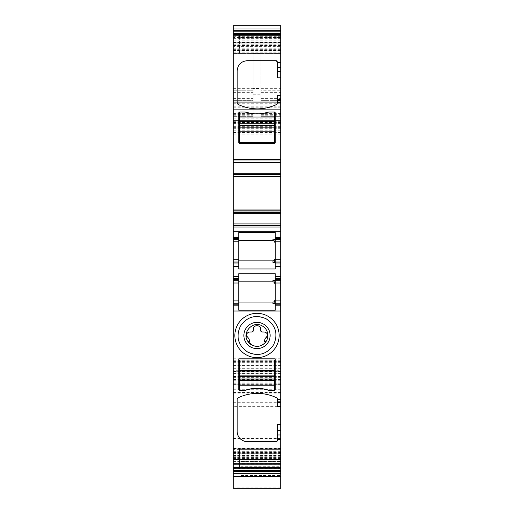 <?xml version="1.0" encoding="UTF-8"?>
<svg xmlns="http://www.w3.org/2000/svg" width="514" height="514" viewBox="0 0 514 514"><rect width="100%" height="100%" fill="white"/><g stroke="black" fill="none" stroke-linecap="round" stroke-linejoin="round"><path stroke-width="0.39" stroke-dasharray="2.57 1.93" d="M248.994 338.72L248.994 339.375A3.906 3.906 0 0 0 249.541 341.367L247.838 341.367C241.451 332.564 252.991 320.183 262.217 325.94A10.884 10.884 0 0 1 266.162 341.367L264.459 341.367A3.906 3.906 0 0 0 265.006 339.375L265.006 338.72M265.68 337.949A2.332 2.332 0 0 0 267.608 336.24M267.614 336.22A2.332 2.332 0 0 0 267.685 335.552A3.694 3.694 0 0 0 265.16 332.179M265.102 332.16A3.694 3.694 0 0 0 263.997 331.993L262.249 331.993M259.821 326.885A3.694 3.694 0 0 1 260.694 329.268L260.694 330.438M259.776 326.84A3.694 3.694 0 0 0 255.072 326.12M254.995 326.172A3.694 3.694 0 0 0 253.306 329.268L253.306 330.438M246.534 334.415A3.694 3.694 0 0 1 250.003 331.993L251.751 331.993M246.521 334.453A3.694 3.694 0 0 0 246.315 335.552A2.332 2.332 0 0 0 248.32 337.949M273.686 344.669A19.044 19.044 0 0 1 247.87 352.206A19.044 19.044 0 0 1 240.244 326.435M240.327 326.281A19.044 19.044 0 0 1 266.13 318.776A19.044 19.044 0 0 1 273.744 344.573M277.599 406.619L277.599 399.243A1.555 1.555 0 0 0 276.725 397.849A44.313 44.313 0 0 0 238.053 397.849A1.555 1.555 0 0 0 237.179 399.243L237.179 431.497A10.107 10.107 0 0 0 247.285 441.603L276.044 441.603A1.555 1.555 0 0 0 277.599 440.048L277.599 424.5M280.708 43.812L280.708 52.91L233.292 52.91L233.292 53.533L280.708 53.533L280.708 50.616L233.292 50.616L233.292 37.895L233.292 38.878L280.708 38.878L280.708 37.901L280.708 43.812L233.292 43.812M280.708 37.464L280.708 38.884L233.292 38.884L233.292 37.464L280.708 37.464L280.708 40.985L233.292 40.985L233.292 50.616M280.708 176.206L233.292 176.206L280.708 176.321L280.708 173.019L280.708 176.475M280.708 209.982L280.708 211.909L233.292 211.909L233.292 210.136L280.708 210.136L280.708 211.909M280.708 212.648L280.708 213.445L280.708 212.648L233.292 212.648L280.708 212.648M280.708 467.399L280.708 458.359L233.292 458.359L233.292 448.754L280.708 448.741L233.292 448.754L233.292 467.406M233.292 448.754L233.292 449.377L280.708 449.377L280.708 448.754L280.708 449.377L239.511 449.377L239.511 464.926L239.511 449.377L280.708 449.377L280.708 468.768L280.708 458.359M233.292 467.187L280.708 467.187L280.708 448.754M280.708 476.587L280.708 448.381L280.708 476.587M280.708 487.105L280.708 488.287L233.292 488.287L233.292 365.03L233.292 366.18L280.708 366.18L280.708 487.105L233.292 487.105M233.292 25.7L233.292 392.394L233.292 370.748L280.708 370.748L280.708 366.18M280.708 370.748L280.708 25.7M280.708 102.016L233.292 102.28L233.292 101.888L280.708 102.016M233.292 42.309L280.708 42.309L280.708 40.985M280.708 42.938L280.708 46.594L233.292 46.594M280.708 50.616L280.708 46.594M280.708 406.362L280.708 452.063L280.708 406.362L233.292 406.362L233.292 389.259L233.292 452.063L233.292 406.362M280.708 37.368L280.708 52.916L280.708 37.368L239.511 37.368L239.511 33.481L280.708 33.481L239.511 33.481L239.511 52.916L280.708 52.916L239.511 52.916L239.511 37.368L280.708 37.368M233.292 370.748L233.292 366.18M280.708 476.407L233.292 476.407L233.292 452.269L280.708 452.269M280.708 475.983L233.292 475.983L233.292 452.269M233.292 467.399L233.292 458.359M233.292 209.982L233.292 211.909M233.292 37.464L233.292 40.985M233.292 37.895L280.708 37.901L233.292 37.895M239.511 390.293A0.777 0.777 0 0 1 238.734 389.516L238.734 359.588A0.777 0.777 0 0 1 239.511 358.811L274.489 358.811A0.777 0.777 0 0 1 275.266 359.588L275.266 389.516A0.777 0.777 0 0 1 274.489 390.293L274.489 359.98L239.511 359.98L239.511 390.293L245.409 390.293A37.702 37.702 0 0 1 268.591 390.293L274.489 390.293M237.179 103.044L237.179 70.791C237.776 64.648 241.15 61.282 247.285 60.691L276.044 60.691L277.599 62.245L277.599 77.787M238.053 104.445C250.941 110.349 263.836 110.349 276.725 104.445L277.599 103.044L277.599 95.668M233.292 160.972L280.708 160.972M280.708 173.019L233.292 173.019L280.708 173.019M280.708 213.445L233.292 213.445L280.708 213.445M233.292 225.492L280.708 225.492M275.266 237.539L280.708 237.539M275.266 239.485L280.708 239.485M280.708 262.031L275.266 262.031M275.266 263.971L280.708 263.971M280.708 278.742L275.266 278.742M280.708 303.228L275.266 303.228M280.708 305.175L275.266 305.175M241.066 466.725L241.066 476.092L241.066 461.566L241.066 462.06L280.708 462.06L241.066 462.06L241.066 466.725L280.708 466.725M233.292 365.03L280.708 365.03L233.292 365.03M233.292 373.196L280.708 373.196L233.292 373.196M233.292 384.813L280.708 384.813L233.292 384.813M233.292 371.249L280.708 371.249L233.292 371.249M233.292 120.546L280.708 120.546L233.292 120.546M233.292 109.662L280.708 109.662L233.292 109.662M233.292 102.28L280.708 102.28L233.292 102.28M233.292 125.988L280.708 125.988L233.292 125.988M253.113 88.543L253.113 118.946L253.113 114.326L253.113 116.659L233.292 116.659L253.113 116.659L253.113 90.226L253.113 100.333L233.292 100.333L253.113 100.333L253.113 53.495L253.113 88.543L260.887 88.543L260.887 118.946L260.887 114.326L260.887 116.17L280.708 116.17M253.113 53.495L260.887 53.495L260.887 100.333L260.887 90.226L280.708 90.226L260.887 90.226L260.887 116.659L280.708 116.659L260.887 116.659L260.887 116.17M260.887 100.333L280.708 100.333L260.887 100.333M239.511 468.813L280.708 468.813L239.511 468.813L239.511 464.926L239.511 468.813M238.734 273.731L238.734 302.065L272.934 302.065C274.347 301.93 275.125 301.153 275.266 299.733L275.266 273.731M238.734 310.18L238.734 302.065M238.734 305.175L233.292 305.175M275.266 299.733L275.266 310.18M238.734 278.742L233.292 278.742M233.292 263.971L238.734 263.971M233.292 237.539L238.734 237.539M233.292 90.226L253.113 90.226L233.292 90.226M245.409 111.994L239.511 111.994A0.777 0.777 0 0 0 238.734 112.772L238.734 142.699A0.777 0.777 0 0 0 239.511 143.477L274.489 143.477A0.777 0.777 0 0 0 275.266 142.699L275.266 112.772A0.777 0.777 0 0 0 274.489 111.994L268.591 111.994M275.266 232.534L275.266 268.983M238.734 232.534L238.734 260.861L272.934 260.861M238.734 268.983L238.734 260.861M260.887 53.495L260.887 88.543M238.734 281.852L272.934 281.852M239.511 111.994L239.511 142.314L274.489 142.314L274.489 111.994M238.734 240.648L272.934 240.648M245.049 111.994A37.702 37.702 0 0 0 268.95 111.994A37.702 37.702 0 0 1 245.049 111.994M268.95 390.293A37.702 37.702 0 0 0 245.049 390.293A37.702 37.702 0 0 1 268.95 390.293M280.708 52.242L233.292 52.242M280.708 50.391L233.292 50.391M280.708 50.121L233.292 50.121M280.708 48.136L233.292 48.136M280.708 45.54L233.292 45.54M280.708 45.258L233.292 45.258M280.708 43.928L233.292 43.928M233.292 38.37L280.708 38.37M233.292 36.301L280.708 36.301M280.708 173.816L233.292 173.816L280.708 173.816M280.708 174.554L233.292 174.554M280.708 210.252L233.292 210.252M233.292 465.986L280.708 465.986M233.292 464.829L280.708 464.829M233.292 463.416L280.708 463.416L233.292 463.41M233.292 464.393L280.708 464.393L233.292 464.393M233.292 463.917L280.708 463.917M280.708 458.475L233.292 458.475M280.708 457.03L233.292 457.03M280.708 456.747L233.292 456.747M280.708 454.158L233.292 454.158M280.708 452.172L233.292 452.172M280.708 451.896L233.292 451.896M280.708 450.052L233.292 450.052M280.708 451.677L233.292 451.677M280.708 452.635L233.292 452.635M280.708 453.438L233.292 453.438M280.708 455.423L233.292 455.423M280.708 455.693L233.292 455.693M280.708 457.544L233.292 457.544M280.708 459.715L233.292 459.715M280.708 459.979L233.292 459.979M280.708 461.309L233.292 461.309M280.708 461.431L233.292 461.431M233.292 468.633L280.708 468.633M233.292 448.407L280.708 448.407M233.292 460.974L280.708 460.974M241.066 475.803L280.708 475.803M241.066 461.566L280.708 461.566M241.066 471.698L280.708 471.698M241.066 475.579L280.708 475.579M241.066 476.092L280.708 476.092L241.066 476.099M241.066 475.893L280.708 475.893M233.292 471.589L280.708 471.589M233.292 392.471L280.708 392.471M233.292 376.524L280.708 376.524M233.292 365.126L280.708 365.126M233.292 373.376L280.708 373.376M233.292 381.838L280.708 381.838M233.292 384.62L280.708 384.62M233.292 392.317L280.708 392.317M233.292 379.743L280.708 379.743M233.292 376.075L280.708 376.075M233.292 365.46L280.708 365.46M233.292 362.331L280.708 362.331M233.292 376.428L280.708 376.428M233.292 383.258L280.708 383.258M233.292 382.114L280.708 382.114M233.292 380.238L280.708 380.238M233.292 379.345L280.708 379.345M233.292 377.636L280.708 377.636M233.292 373.023L280.708 373.023M233.292 371.493L280.708 371.493M233.292 368.705L280.708 368.705M233.292 360.751L280.708 360.751M233.292 358.74L280.708 358.74M233.292 351.023L280.708 351.023M233.292 350.015L280.708 350.015M233.292 136.114L280.708 136.114M233.292 134.103L280.708 134.103M233.292 127.376L280.708 127.376M233.292 123.354L280.708 123.354M233.292 121.985L280.708 121.985M233.292 122.724L280.708 122.724M233.292 130.749L280.708 130.749M233.292 132.027L280.708 132.027M233.292 128.307L280.708 128.307M233.292 126.341L280.708 126.341M233.292 122.486L280.708 122.486M233.292 113.549L280.708 113.549M233.292 107.799L280.708 107.799M233.292 103.751L280.708 103.751M233.292 103.834L280.708 103.834M233.292 106.167L280.708 106.167M233.292 106.906L280.708 106.906M233.292 118.792L280.708 118.792M233.292 121.291L280.708 121.291M253.113 94.229L260.887 94.229M260.887 118.946L280.708 118.946M233.292 118.946L253.113 118.946M260.887 115.22L280.708 115.22M260.887 92.629L280.708 92.629M260.887 91.961L280.708 91.961M260.887 98.598L280.708 98.598M260.887 88.671L280.708 88.671M233.292 33.654L280.708 33.654M233.292 88.671L253.113 88.671M233.292 25.886L280.708 25.886M233.292 35.1L280.708 35.1M280.708 40.863L233.292 40.863M280.708 42.572L233.292 42.572M280.708 44.75L233.292 44.75M280.708 46.87L233.292 46.87M280.708 48.856L233.292 48.856M280.708 49.652L233.292 49.652M233.292 402.687L280.708 402.687M233.292 448.176L280.708 448.176M233.292 452.037L280.708 452.037M233.292 438.551L280.708 438.551M233.292 434.876L280.708 434.876M233.292 393.146L280.708 393.146M233.292 389.284L280.708 389.284M239.511 49.029L280.708 49.029L239.511 49.029M280.708 453.264L239.511 453.264L280.708 453.264M239.511 464.926L280.708 464.926L239.511 464.926M233.292 98.598L253.113 98.598M233.292 91.961L253.113 91.961M233.292 92.629L253.113 92.629M233.292 115.22L253.113 115.22M233.292 116.17L253.113 116.17M253.113 58.975L260.887 58.975M280.708 53.546L233.292 53.546M233.292 448.381L280.708 448.381M241.066 475.476L280.708 475.476M233.292 392.394L280.708 392.394M233.292 361.573L280.708 361.573M233.292 371.641L280.708 371.641M233.292 132.593L280.708 132.593M233.292 101.888L280.708 101.888L233.292 101.888M260.887 114.326L280.708 114.326M233.292 452.063L280.708 452.063M233.292 389.259L280.708 389.259M233.292 116.659L253.113 116.659M233.292 114.326L253.113 114.326"/><path stroke-width="0.77" d="M248.32 337.949L246.315 335.552C246.591 333.38 247.825 332.192 250.003 331.993L251.751 331.993A1.555 1.555 0 0 0 253.306 330.438L253.306 329.268C253.081 324.501 260.919 324.514 260.694 329.268L260.694 330.438A1.555 1.555 0 0 0 262.249 331.993L263.997 331.993C266.181 332.198 267.409 333.38 267.685 335.552L265.68 337.949A0.777 0.777 0 0 0 265.006 338.72L264.459 341.367L266.162 341.367C262.326 346.34 257.533 347.567 251.783 345.042L247.838 341.367C241.451 332.564 252.991 320.183 262.217 325.94A10.884 10.884 0 0 1 264.382 343.487C260.514 346.693 256.319 347.213 251.783 345.042A10.884 10.884 0 0 1 247.838 341.367L249.541 341.367L248.994 338.72A0.777 0.777 0 0 0 248.32 337.949L248.994 338.72M250.703 347.008A13.126 13.126 0 0 0 268.52 341.784A13.126 13.126 0 0 0 263.296 323.968A13.126 13.126 0 0 0 245.48 329.198A13.126 13.126 0 0 0 250.703 347.008M251.751 331.993L253.306 330.438M260.694 330.438L262.249 331.993M265.68 337.949L265.006 338.72M247.87 352.206C238.265 345.665 235.733 337.049 240.289 326.358C246.823 316.752 255.439 314.227 266.13 318.776C275.735 325.317 278.267 333.933 273.711 344.624C267.177 354.23 258.561 356.755 247.87 352.206M267.621 316.046A22.153 22.153 0 0 0 237.558 324.867A22.153 22.153 0 0 0 246.379 354.936A22.153 22.153 0 0 0 276.442 346.115A22.153 22.153 0 0 0 267.621 316.046M280.708 399.487L280.708 424.5L277.599 424.5L277.599 440.048A1.555 1.555 0 0 1 276.044 441.603L247.285 441.603A10.107 10.107 0 0 1 237.179 431.497L237.179 399.243A1.555 1.555 0 0 1 238.053 397.849A44.313 44.313 0 0 1 276.725 397.849A1.555 1.555 0 0 1 277.599 399.243L280.708 399.487L280.708 305.175L275.266 305.175L275.266 310.18L238.734 310.18L238.734 305.175L233.292 305.175L233.292 311.002L280.708 311.002M233.292 459.349L280.708 459.349L280.708 467.399L233.292 467.406L233.292 311.002M280.708 459.349L280.708 434.96L277.599 434.96M275.266 389.516A0.777 0.777 0 0 1 274.489 390.293L268.591 390.293A37.702 37.702 0 0 0 245.409 390.293L239.511 390.293A0.777 0.777 0 0 1 238.734 389.516L238.734 359.588A0.777 0.777 0 0 1 239.511 358.811L274.489 358.811A0.777 0.777 0 0 1 275.266 359.588L275.266 389.516M280.708 401.819L277.599 401.819L277.599 406.619L280.708 406.619M277.599 401.819L277.599 399.487M280.708 176.302L233.292 176.302L233.292 33.526L280.708 33.526L280.708 176.475L233.292 176.475L233.292 223.937L280.708 223.937L280.708 210.155L233.292 210.155M280.708 210.155L280.708 176.475M280.708 263.971L280.708 263.001L275.266 263.001L275.266 263.971L280.708 263.971L280.708 278.742L275.266 278.742L275.266 273.731L238.734 273.731L238.734 278.742L233.292 278.742L233.292 263.971L238.734 263.971L238.734 259.698L233.292 259.698L233.292 225.492L280.708 225.492L280.708 223.937M280.708 225.492L280.708 239.485L275.266 239.485L275.266 237.539L280.708 237.539M280.708 263.001L280.708 239.485M280.708 278.742L280.708 305.175M280.708 424.5L280.708 434.96M233.292 476.587L233.292 467.406L280.708 467.406L280.708 488.3L233.292 488.3L233.292 476.587L280.708 476.587M233.292 33.526L233.292 25.7L280.708 25.7L280.708 33.526M280.708 42.309L280.708 42.938L233.292 42.938M233.292 475.983L233.292 476.407M233.292 300.896L233.292 283.015L238.734 283.015L238.734 300.896L233.292 300.896L233.292 305.175M233.292 283.015L233.292 280.683L238.734 280.683L238.734 278.742M233.292 278.742L233.292 280.683L238.734 280.683L238.734 283.015M233.292 263.971L233.292 259.698M233.292 225.492L233.292 223.937M233.292 34.888L280.708 34.888L233.292 34.881M280.708 77.787L277.599 77.787L277.599 62.245L276.044 60.691L247.285 60.691C241.15 61.282 237.776 64.648 237.179 70.791L237.179 103.044L238.053 104.445C250.941 110.349 263.836 110.349 276.725 104.445L277.599 102.806L280.708 102.806M238.734 142.699L239.511 143.477L274.489 143.477L275.266 142.699L275.266 112.772L274.489 111.994L268.591 111.994C260.861 114.429 253.132 114.429 245.409 111.994L239.511 111.994L238.734 112.772L238.734 142.699M277.599 62.245L277.521 61.764M276.667 60.819L276.044 60.691M237.179 103.044L238.053 104.445M277.599 102.806L277.599 95.668L280.708 95.668M233.292 160.972L280.708 160.972M280.708 176.321L233.292 176.321M280.708 210.136L233.292 210.136M233.292 237.539L238.734 237.539L238.734 232.534L275.266 232.534L275.266 237.539M280.708 259.698L275.266 259.698L275.266 239.485M275.266 259.698L275.266 262.031L280.708 262.031M275.266 263.001L275.266 262.031M275.266 263.971L275.266 268.983L238.734 268.983L238.734 263.971M275.266 278.742L275.266 280.683L280.708 280.683L275.266 280.683L275.266 283.015L280.708 283.015M280.708 300.896L275.266 300.896L275.266 283.015M275.266 300.896L275.266 303.228L280.708 303.228M275.266 303.228L275.266 305.175M233.292 473.298L280.708 473.298M233.292 28.996L280.708 28.996M238.734 300.896L238.734 305.175M275.266 303.581L272.934 303.581C274.354 303.44 275.131 302.662 275.266 301.243M275.266 299.758L273.846 301.879L272.934 302.065L238.734 302.065M233.292 303.228L238.734 303.228L233.292 303.228M238.734 262.031L233.292 262.031L238.734 262.031M238.734 259.698L238.734 239.485L233.292 239.485L238.734 239.485L238.734 237.539M245.049 390.293C253.016 387.71 260.983 387.71 268.95 390.293A37.702 37.702 0 0 0 245.049 390.293M245.409 111.994A37.702 37.702 0 0 0 268.591 111.994M273.853 240.841L275.266 242.981L273.846 240.835L272.934 240.648L238.734 240.648M275.266 239.132L272.934 239.132L272.934 240.648L273.846 240.835M275.266 262.384L272.934 262.384L272.934 260.861L238.734 260.861M238.734 281.852L272.934 281.852C274.354 281.993 275.131 282.771 275.266 284.184L273.846 282.038L272.934 281.852L272.934 280.336L275.266 280.336M275.266 282.674C275.131 281.254 274.354 280.471 272.934 280.336M268.95 111.994C260.983 114.583 253.016 114.583 245.049 111.994A37.702 37.702 0 0 0 268.95 111.994M275.266 241.471C275.131 240.051 274.354 239.273 272.934 239.132M275.266 258.529C275.125 259.949 274.347 260.726 272.934 260.861L273.846 260.675L275.266 258.529M275.266 260.039C275.131 261.459 274.354 262.243 272.934 262.384M239.511 111.994L239.511 121.709L274.489 121.709L274.489 117.051L239.511 117.051M274.489 111.994L274.489 117.051M239.511 121.709L239.511 142.314L274.489 142.314L274.489 121.709M239.511 127.151L274.489 127.151M274.489 390.293L274.489 380.578L239.511 380.578L239.511 385.243L274.489 385.243M239.511 390.293L239.511 385.243M274.489 380.578L274.489 359.98L239.511 359.98L239.511 380.578M274.489 375.136L239.511 375.136M277.599 439.605L280.708 439.605M233.292 467.078L280.708 467.078M280.708 430.693L277.599 430.693M280.708 402.732L277.599 402.732M233.292 35.215L280.708 35.215M277.599 62.682L280.708 62.682M233.292 159.417L280.708 159.417M277.599 67.328L280.708 67.328M277.599 71.594L280.708 71.594M277.599 99.555L280.708 99.555M277.599 100.474L280.708 100.474M233.292 162.527L280.708 162.527M233.292 173.738L280.708 173.738M233.292 174.477L280.708 174.477M280.708 209.982L233.292 209.982M233.292 211.986L280.708 211.986M233.292 212.725L280.708 212.725M233.292 227.047L280.708 227.047M233.292 231.711L280.708 231.711M275.266 238.515L280.708 238.515M275.266 241.818L280.708 241.818M275.266 266.303L280.708 266.303M233.292 266.303L238.734 266.303M238.734 276.41L233.292 276.41M280.708 276.41L275.266 276.41M280.708 279.712L275.266 279.712M275.266 304.198L280.708 304.198M233.292 467.791L280.708 467.791M233.292 468.768L280.708 468.768M233.292 470.451L280.708 470.451M233.292 471.614L280.708 471.614M233.292 30.679L280.708 30.679M233.292 31.842L280.708 31.842M233.292 34.502L280.708 34.502M272.934 302.065L272.934 303.581M238.734 304.198L233.292 304.198M233.292 279.712L238.734 279.712M233.292 263.001L238.734 263.001M233.292 241.818L238.734 241.818M238.734 238.515L233.292 238.515M239.511 131.815L274.489 131.815M239.511 125.596L274.489 125.596M239.511 123.264L274.489 123.264M274.489 370.472L239.511 370.472M274.489 376.691L239.511 376.691M274.489 379.024L239.511 379.024"/></g></svg>
